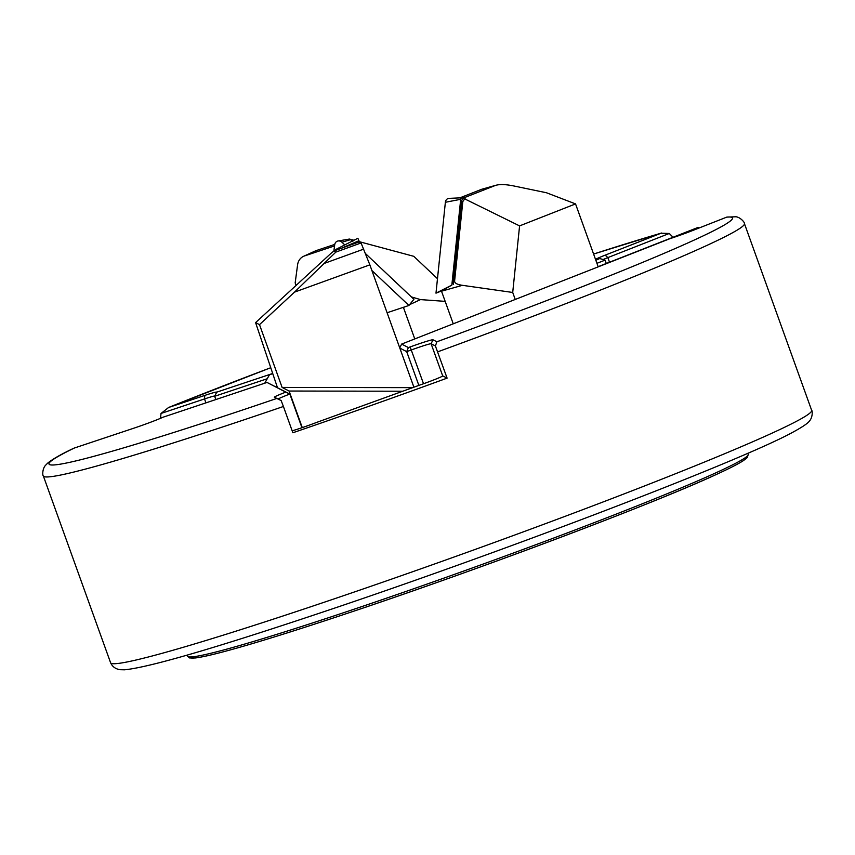 <?xml version="1.0" encoding="UTF-8"?>
<svg xmlns="http://www.w3.org/2000/svg" width="855" height="855" viewBox="0 0 855 855"><rect width="100%" height="100%" fill="white"/><g stroke="black" fill="none" stroke-linecap="round" stroke-linejoin="round"><path stroke-width="1.28" d="M462.127 197.783A1.945 1.635 -105.7 0 0 460.695 199.3L445.37 202.282A4.97 4.19 -105.7 0 1 449.046 198.371L462.127 197.783A1.945 1.635 -105.7 0 1 463.292 198.221L463.292 198.221A6.209 5.237 -105.7 0 0 461.508 201.94L462.812 201.577L454.614 280.942C454.454 283.08 457.051 284.533 462.416 285.324L512.711 292.463L519.584 225.891L575.543 203.907L546.484 192.76L513.395 185.877C505.252 184.274 499.213 184.146 495.269 185.492L465.964 197.003L462.812 201.577M445.37 202.282L435.986 293.158L451.835 285.1L460.695 199.3M441.447 291.01L435.986 293.158M453.246 323.81L441.511 291.202A12.419 10.474 -105.7 0 1 441.437 290.989L451.835 285.1M338.099 240.971L349.161 239.101A1.945 1.721 -114.8 0 1 350.678 239.603L341.957 242.243A4.97 4.403 -114.8 0 0 338.099 240.971A4.97 4.403 -114.8 0 0 334.722 244.658L333.877 251.007M341.957 242.243L344.789 244.915M371.882 270.501L408.925 305.47L413.895 299.293L365.491 253.593M350.678 239.603L352.271 241.11M387.091 312.748L408.925 305.47M335.94 250.259L335.737 249.5L357.871 238.267L359.506 242.157M335.737 249.5L336.068 250.216M437.642 351.865A372.566 16.897 -19.8 0 0 744.416 223.572C744.94 222.77 740.772 217.459 736.059 216.764L726.803 217.106L693.052 230.369A22.978 1.047 160.2 0 1 671.464 238.182A22.978 1.047 160.2 0 1 669.743 238.748L401.647 344.084L408.391 347.568L410.144 346.938A22.978 1.047 160.2 0 1 432.983 339.777L436.884 341.786L435.409 345.965L447.101 378.134L442.676 375.847A19.868 0.898 160.2 0 1 442.708 375.879A19.868 0.898 160.2 0 1 420.436 384.836L316.072 422.627A19.868 0.898 160.2 0 1 300.158 428.323A19.868 0.898 160.2 0 1 292.164 430.802M74.342 448.031L73.477 448.373C60.887 454.368 52.251 459.317 47.581 463.228L45.443 465.398C42.258 468.935 42.429 475.69 43.349 475.968A372.566 16.897 -19.8 0 0 236.621 422.306A372.566 16.897 -19.8 0 0 283.411 406.488L281.167 400.578L274.359 397.254A22.978 1.047 160.2 0 1 285.752 392.124L267.006 382.442L163.027 417.219A22.978 1.047 160.2 0 1 134.011 428.131L74.342 448.031A363.247 16.48 -19.8 0 0 237.401 411.736A363.247 16.48 -19.8 0 0 276.721 398.473M283.411 406.488L292.87 432.758A372.566 16.897 -19.8 0 0 447.101 378.134M413.895 387.197L369.852 264.847L294.483 292.143L259.503 324.633L255.592 322.613L277.469 387.657M418.854 385.402L406.691 351.629L399.819 348.081M606.291 263.49L605.084 260.123L596.94 263.329M160.526 418.309L161.018 413.457L168.659 407.461L204.783 395.416A22.978 1.047 160.2 0 1 216.689 392.167L272.499 373.56M168.157 407.653L168.659 407.461A363.247 16.48 -19.8 0 1 270.586 367.778L168.157 407.653M595.54 259.439A22.978 1.047 160.2 0 1 605.19 255.143L661.546 233.03L593.594 254.042A363.247 16.48 -19.8 0 1 660.968 233.223L669.273 233.479L672.105 236.301M595.828 260.251L599.013 258.894A22.978 1.047 160.2 0 1 595.614 259.642M669.273 233.479L607.852 257.601A19.868 0.898 -19.8 0 0 603.096 259.546M435.409 345.965L431.112 343.742A19.868 0.898 -19.8 0 0 411.362 349.941L406.691 351.629L408.391 347.568M214.787 396.047A19.868 0.898 -19.8 0 0 204.516 398.943L161.018 413.457M215.834 399.509L214.669 396.282L216.689 392.167M267.23 378.754L214.669 396.282M267.006 382.442L289.834 394.037A19.868 0.898 -19.8 0 0 278.292 399.082A19.868 0.898 -19.8 0 0 278.324 399.114L281.167 400.578M301.954 427.714L289.834 394.037L285.752 392.124M401.647 344.084L399.745 347.889M605.084 260.123L599.986 258.616M453.342 284.512A12.419 10.474 -105.7 0 1 453.31 281.306L461.508 201.94M698.514 228.221L698.204 227.377L598.147 266.685L575.543 203.907M515.234 299.464L512.711 292.463M459.776 197.89L481.397 189.393A12.419 10.474 -105.7 0 1 482.231 189.115L496.167 185.193L481.397 189.393M465.056 199.055L519.584 225.891M345.954 246.635L359.089 241.944L361.067 242.97L369.852 264.847M294.483 292.143L335.865 252.097L333.792 251.039L347.899 245.93M349.802 245.246L333.813 251.039L330.971 253.369L255.592 322.613M412.655 387.646L282.107 387.422L259.503 324.633M302.275 427.607L289.097 391.034L282.107 387.422M402.769 391.227L289.097 391.034M350.871 239.785L352.388 239.828L352.805 241.655M414.771 338.933L403.442 307.479A12.419 10.997 -114.8 0 0 403.389 307.308M411.287 296.877L420.51 299.603L445.166 301.366M296.076 285.431L295.167 282.92L297.593 264.783A12.419 10.997 -114.8 0 1 303.536 256.329L315.858 250.707L334.765 244.402M359.324 241.687L413.777 256.318L437.482 278.698M264.751 383.19L269.453 374.757L272.563 373.721M334.551 245.919L304.53 255.934A12.419 10.997 -114.8 0 0 303.536 256.329M352.388 239.828L353.97 240.255M340.6 248.57L358.961 240.725M343.454 614.627A296.183 13.434 -19.8 0 0 746.96 456.356M342.032 613.238A298.053 13.52 -19.8 0 0 748.275 454.24L747.302 457.543L743.412 460.61C738.41 463.859 729.529 468.412 716.757 474.279C652.536 504.194 474.183 571.247 343.411 614.638C291.192 632.027 250.996 644.467 222.813 651.948C210.02 655.325 200.797 657.335 195.132 657.987L189.65 657.965L187.416 656.17A298.053 13.52 -19.8 0 0 342.032 613.238M811.652 410.325C812.571 410.603 812.742 417.358 809.557 420.895C809.001 421.601 807.59 424.166 793.675 431.775C741.242 461.005 492.224 555.91 310.739 616.092C210.277 649.565 148.225 667.466 124.563 669.807L119.989 669.7C115.468 668.952 112.336 666.622 110.584 662.732A372.566 16.897 -19.8 0 0 303.856 609.07A372.566 16.897 -19.8 0 0 811.652 410.325L744.416 223.572M609.508 262.218L607.852 257.601L605.19 255.143M436.884 341.786A363.247 16.48 -19.8 0 0 726.803 217.106M423.524 383.735L410.144 346.938M442.676 375.847L431.112 343.742L432.983 339.777M205.916 402.812L204.516 398.943L204.783 395.416M274.359 397.254L278.324 399.114M189.767 656.961A296.183 13.434 -19.8 0 0 343.368 614.649M462.779 197.9L465.964 197.003M441.511 291.202L462.416 285.324M453.31 281.306L454.614 280.942M363.76 249.104L324.815 263.212M361.067 242.97L335.865 252.097M403.442 307.479L404.875 306.817M409.588 304.647L420.51 299.603M304.53 255.934L315.858 250.707M748.275 454.24L747.901 453.214M110.584 662.732L43.349 475.968M187.416 656.17L187.042 655.133"/></g></svg>

